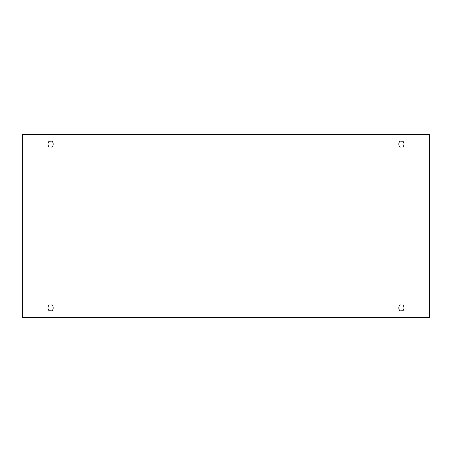 <?xml version="1.0" encoding="UTF-8"?>
<svg xmlns="http://www.w3.org/2000/svg" width="452" height="452" viewBox="0 0 452 452"><rect width="100%" height="100%" fill="white"/><g stroke="black" fill="none" stroke-linecap="round" stroke-linejoin="round"><path stroke-width="0.68" d="M50.584 310.806C54.031 311.84 54.031 303.976 50.584 305.004C54.031 303.976 54.031 311.84 50.584 310.806C47.138 311.84 47.138 303.976 50.584 305.004C47.138 303.976 47.138 311.84 50.584 310.806M401.416 310.806C404.862 311.84 404.862 303.976 401.416 305.004C404.862 303.976 404.862 311.84 401.416 310.806C397.969 311.84 397.969 303.976 401.416 305.004C397.969 303.976 397.969 311.84 401.416 310.806M401.416 146.996C404.862 148.024 404.862 140.16 401.416 141.194C404.862 140.16 404.862 148.024 401.416 146.996C397.969 148.024 397.969 140.16 401.416 141.194C397.969 140.16 397.969 148.024 401.416 146.996M50.584 146.996C54.031 148.024 54.031 140.16 50.584 141.194C54.031 140.16 54.031 148.024 50.584 146.996C47.138 148.024 47.138 140.16 50.584 141.194C47.138 140.16 47.138 148.024 50.584 146.996M22.6 134.538L429.4 134.538L429.4 317.462L22.6 317.462L22.6 134.538L22.6 317.462L429.4 317.462L429.4 134.538L22.6 134.538"/></g></svg>
